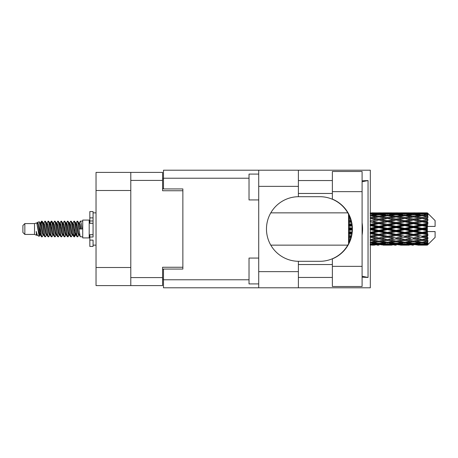 <?xml version="1.0" encoding="UTF-8"?>
<svg xmlns="http://www.w3.org/2000/svg" width="458" height="458" viewBox="0 0 458 458"><rect width="100%" height="100%" fill="white"/><g stroke="black" fill="none" stroke-linecap="round" stroke-linejoin="round"><path stroke-width="0.69" d="M130.793 190.494L96.037 190.494L96.037 172.403L162.584 172.403L162.584 190.751L182.868 190.751L182.868 188.942L182.868 269.058L163.489 269.058L163.489 279.781L249.026 279.781M182.868 269.058L182.868 267.249L162.584 267.249L162.584 285.597L96.037 285.597L96.037 267.506L130.793 267.506M96.037 190.494L96.037 267.506M130.793 285.597L130.793 172.403M163.489 279.134L162.584 279.134M162.584 178.866L163.489 178.866M332.371 266.344L332.371 258.879A32.306 32.306 0 0 0 332.371 199.121L332.371 171.498L362.095 171.498L362.095 286.502L332.371 286.502L332.371 266.344L362.095 266.344M332.371 180.544L298.387 180.544M332.371 193.465L298.387 193.465M332.371 264.535L298.387 264.535M332.371 277.456L298.387 277.456M258.718 283.914L249.026 283.914L249.026 258.072L258.718 258.072M258.718 199.928L249.026 199.928L249.026 174.086L258.718 174.086M258.718 271.64L298.387 271.64L298.387 287.796L258.718 287.796L258.718 170.204L298.387 170.204L298.387 186.36L258.718 186.36M298.387 271.64L298.387 261.3A32.306 32.306 0 0 1 266.47 229A32.306 32.306 0 0 1 298.387 196.7L298.387 186.36M362.095 180.818L368.043 180.544L368.043 277.456L362.095 276.26M362.095 277.182L368.043 277.456M298.387 287.796L370.327 287.796L370.327 170.204L298.387 170.204M182.868 188.942L163.489 188.942L163.489 170.204L258.718 170.204M258.718 287.796L163.489 287.796L163.489 279.781M298.387 196.7A32.306 32.306 0 0 1 298.776 196.694L319.804 196.694A32.306 32.306 0 0 1 352.105 229A32.306 32.306 0 0 1 319.804 261.306L298.776 261.306A32.306 32.306 0 0 1 298.387 261.3M362.095 235.177A40.058 40.058 0 0 0 362.095 222.823M368.043 180.544L362.095 181.74M24.841 234.427L24.841 223.573L22.9 225.513L22.9 232.487L24.841 234.427L34.527 234.427L36.548 235.263L36.915 234.88L36.623 235.131L37.43 235.131M24.841 223.573L34.527 223.573L34.527 234.427M82.726 229L82.726 237.914L89.19 237.914L89.19 220.086L82.726 220.086L82.726 229M34.527 223.573L36.777 222.886L39.153 236.339L37.447 235.401L36.234 231.445L36.548 235.263M39.474 231.479L39.05 233.374M39.153 236.339L40.659 233.345M37.802 222.216L39.348 221.786L40.459 229L40.459 232.017L37.802 222.216L37.132 223.12L37.43 222.869L38.237 224.66L39.852 233.34L40.367 234.88L40.922 234.925M72.152 222.869L72.965 222.869L73.973 221.117L74.78 223.424L76.973 236.683L77.831 236.683L79.022 234.668M73.973 221.117L74.602 221.317L75.181 223.424L76.801 234.576L77.608 236.883M75.788 223.332L77.202 221.117L78.009 223.424L80.207 236.683L82.726 236.883M79.131 223.12L80.431 221.117L81.238 223.424L82.051 229L79.223 229L77.831 221.317L79.423 224.66L80.23 229M40.459 232.017L41.667 236.883L42.302 236.683L43.487 234.668M40.459 229L41.266 234.576L42.073 236.883M40.659 224.655L41.667 221.117L42.474 223.424L44.672 236.683L45.531 236.683L46.607 234.88M41.667 221.117L42.302 221.317L42.88 223.424L44.495 234.576L45.302 236.883M43.081 222.869L43.888 222.869L44.901 221.117L45.708 223.424L47.901 236.683L48.76 236.683L49.945 234.668M48.989 234.273L49.309 232.235M44.901 221.117L45.531 221.317L46.109 223.424L47.724 234.576L48.531 236.883M49.275 234.925L49.544 233.345M46.31 222.869L47.117 222.869L48.13 221.117L48.937 223.424L51.13 236.683L51.989 236.683L53.065 234.88M48.13 221.117L48.76 221.317L49.338 223.424L50.958 234.576L51.765 236.883M50.346 224.655L51.359 221.117L52.166 223.424L54.365 236.683L55.223 236.683L56.408 234.668M55.447 234.273L55.767 232.235M51.359 221.117L51.989 221.317L52.573 223.424L54.187 234.576L54.994 236.883M55.739 234.925L56.002 233.345M53.288 223.12L54.588 221.117L55.395 223.424L57.593 236.683L58.452 236.683L59.637 234.668M58.681 234.273L59.002 232.235M54.588 221.117L55.223 221.317L55.802 223.424L57.416 234.576L58.223 236.883M58.968 234.925L59.237 233.345M56.408 223.332L57.822 221.117L58.63 223.424L60.822 236.683L61.681 236.683L62.757 234.88M57.822 221.117L58.452 221.317L59.03 223.424L60.645 234.576L61.452 236.883M59.231 222.869L60.044 222.869L61.051 221.117L61.859 223.424L64.051 236.683L64.91 236.683L66.095 234.668M65.139 234.273L65.46 232.235M61.051 221.117L61.681 221.317L62.259 223.424L63.88 234.576L64.687 236.883M65.425 234.925L65.694 233.345M62.975 223.12L64.28 221.117L65.088 223.424L67.286 236.683L68.145 236.683L68.929 233.345M68.368 234.273L68.689 232.235M64.28 221.117L64.91 221.317L65.494 223.424L67.108 234.576L67.916 236.883M66.095 223.332L67.509 221.117L68.316 223.424L70.515 236.683L71.374 236.683L72.45 234.88M67.509 221.117L68.145 221.317L68.723 223.424L70.337 234.576L71.145 236.883M69.33 223.332L70.744 221.117L71.551 223.424L73.744 236.683L74.602 236.683L75.387 233.345M74.173 236.723L75.152 232.235M70.744 221.117L71.374 221.317L71.952 223.424L73.566 234.576L74.373 236.883M40.894 225.765L41.873 221.277M50.58 225.765L50.907 223.727M56.809 224.655L57.078 223.075M57.044 225.765L57.364 223.727M60.038 224.655L60.307 223.075M60.273 225.765L60.593 223.727M66.502 224.655L66.771 223.075M66.736 225.765L67.057 223.727M69.731 224.655L70 223.075M69.965 225.765L70.286 223.727M76.194 224.655L76.457 223.075M76.429 225.765L76.749 223.727M77.202 221.117L77.831 221.317M424.812 229L427.348 228.405L427.348 229.595L424.812 229L422.11 229L396.136 234.708L370.167 239.614L372.869 240.055L378.829 239.002L384.777 240.055L378.829 241.034L370.327 239.643M407.505 229L413.454 227.603L419.413 229L413.454 230.397L407.505 229L404.803 229L370.167 236.471L372.869 236.78L378.829 235.532L384.777 236.78L378.829 237.977L372.869 236.78M390.193 229L396.136 227.603L402.095 229L396.136 230.397L390.193 229L387.485 229L370.167 232.859L372.869 233.019L378.829 231.651L384.777 233.019L378.829 234.353L372.869 233.019M372.869 229L378.829 227.603L384.777 229L378.829 230.397L372.869 229L370.167 229L378.829 227.059L376.127 226.973L370.167 228.365M348.527 243.77L348.527 244.24M349.019 242.78L348.527 242.837L348.704 243.433M349.454 241.818L348.527 241.687L348.527 242.431L349.145 242.511M350.467 239.156L348.527 238.801L348.527 239.774L350.152 240.055L348.527 240.33L348.527 241.2L349.792 241.005M351.36 235.904L348.527 235.298L348.527 236.442L350.152 236.78L348.527 237.112L348.527 238.183L350.908 237.719M351.95 232.189L348.527 231.399L348.527 232.647L350.152 233.019L348.527 233.385L348.527 234.593L351.733 233.878M352.093 228.187L348.527 227.351L348.527 228.616L350.152 229L348.527 229.384L348.527 230.649L352.093 229.813M351.733 224.122L348.527 223.407L348.527 224.615L350.152 224.981L348.527 225.353L348.527 226.601L351.95 225.811M350.908 220.281L348.527 219.817L348.527 220.888L350.152 221.22L348.527 221.558L348.527 222.703L351.36 222.096M349.792 216.995L348.527 216.8L348.527 217.67L350.152 217.945L348.527 218.226L348.527 219.199L350.467 218.844M349.145 215.489L348.527 215.569L348.527 216.313L349.454 216.182M348.704 214.567L348.527 215.163L349.019 215.22M348.527 213.754L348.527 214.224M427.348 212.856L427.995 213.497L427.348 212.856L424.812 212.878L427.348 212.856M427.348 213.102L422.11 213.457L416.162 213.136L427.348 213.102L427.995 213.663L427.348 212.93M427.348 213.468L427.348 213.834L424.812 213.64L427.348 213.468L427.995 213.897L427.348 213.165M427.348 214.315L422.11 215.031L416.162 214.384L422.11 213.846L427.348 214.315L427.995 214.716L427.348 213.834M427.348 215.054L427.348 215.689L424.812 215.363L427.995 215.249L427.348 214.459M427.348 216.445L422.11 217.487L416.162 216.554L422.11 215.712L427.995 216.663L427.348 215.689M427.348 217.516L427.348 218.386L424.812 217.945L427.995 217.458L427.348 216.663M427.348 219.371L422.11 220.67L416.162 219.508L422.11 218.414L427.995 219.388L427.348 218.386M427.348 220.704L427.348 221.746L424.812 221.22L427.995 220.401L427.348 219.645M427.348 222.897L427.348 223.212L422.11 224.374L416.162 223.052L422.11 221.781L427.348 222.897L427.995 222.714L427.348 221.746M427.348 224.409L427.348 225.559L424.812 224.981L427.348 224.409L427.995 223.876L427.348 223.212M427.348 226.807L427.348 227.145L422.11 228.365L416.162 226.973L422.11 225.599L427.348 226.807L427.348 226.418L427.978 226.418L427.348 225.559M427.978 226.418L435.1 226.418L435.1 220.601L427.703 213.205M427.348 228.405L427.348 227.145M427.348 230.855L427.348 231.193L422.11 232.401L416.162 231.027L422.11 229.635L427.348 230.855L427.348 229.595M427.703 244.795L435.1 237.399L435.1 231.582L427.348 231.582L427.348 231.193M427.348 232.441L427.348 233.591L424.812 233.019L427.348 232.441L427.978 231.582M427.348 234.788L427.348 235.103L422.11 236.219L416.162 234.948L422.11 233.626L427.348 234.788L427.995 234.124L427.348 233.591M427.348 236.254L427.348 237.296L424.812 236.78L427.348 236.254L427.995 235.286L427.348 235.103M427.348 238.355L422.11 239.586L416.162 238.492L422.11 237.33L427.348 238.355L427.995 237.599L427.348 237.296M427.348 239.614L427.348 240.484L424.812 240.055L427.348 239.614L427.995 238.612L427.348 238.629M427.348 241.337L422.11 242.288L416.162 241.446L422.11 240.513L427.348 241.337L427.995 240.542L427.348 240.484M427.348 242.311L427.348 242.946L424.812 242.637L427.348 242.311L427.995 241.337L427.348 241.555M427.348 243.541L422.11 244.154L416.162 243.616L422.11 242.969L427.348 243.541L427.995 242.751L427.348 242.946M427.348 244.166L427.348 244.532L424.812 244.36L427.348 244.166L427.995 243.284L427.348 243.685M417.788 245.139L422.11 245.15L416.162 244.864L422.11 244.543L427.348 244.835L427.995 244.103L427.348 244.532M427.348 244.835L422.11 245.07M427.348 245.07L424.812 245.122L427.348 245.07L427.995 244.337L427.348 244.898M427.995 244.503L427.348 245.144L427.995 244.503M371.793 245.15L374.495 245.139M383.151 245.139L391.819 245.139M378.829 245.15L377.203 245.15M370.167 244.543L376.127 244.864L370.167 245.07M377.066 244.635L376.127 244.864M372.411 245.007L372.869 245.122M378.829 244.973L378.829 244.229M385.235 245.007L384.777 245.122M387.485 245.15L381.525 244.864L387.485 244.543L393.439 244.864L387.485 245.07M400.469 245.139L409.126 245.139M396.136 245.15L394.515 245.15M378.829 244.732L372.869 244.36L378.829 243.874L384.777 244.36L378.829 244.732M370.167 242.969L376.127 243.616L370.167 244.154M377.873 243.227L376.127 243.616M371.507 244.04L372.869 244.36M378.829 243.874L378.829 243.032M386.14 244.04L384.777 244.36M380.592 244.635L381.525 244.864M387.485 244.543L387.485 243.748M394.378 244.635L393.439 244.864M389.735 245.007L390.193 245.122M396.136 244.973L396.136 244.229M402.553 245.007L402.095 245.122M404.803 245.15L398.844 244.864L404.803 244.543L410.746 244.864L404.803 245.07M422.11 245.15L426.438 245.139M413.454 245.15L411.828 245.15M396.136 244.732L390.193 244.36L396.136 243.874L402.095 244.36L396.136 244.732M387.485 244.154L381.525 243.616L387.485 242.969L393.439 243.616L387.485 244.154M378.829 243.335L372.869 242.637L378.829 241.841L384.777 242.637L378.829 243.335M370.167 240.513L376.127 241.446L370.167 242.288M378.829 241.841L378.829 240.948L376.127 241.446M370.762 242.208L372.869 242.637M386.884 242.208L384.777 242.637M379.785 243.227L381.525 243.616M387.485 242.969L387.485 242.093M395.185 243.227L393.439 243.616M388.825 244.04L390.193 244.36M396.136 243.874L396.136 243.032M403.464 244.04L402.095 244.36M397.899 244.635L398.844 244.864M404.803 244.543L404.803 243.748M411.69 244.635L410.746 244.864M407.048 245.007L407.505 245.122M413.454 244.973L413.454 244.229M419.871 245.007L419.413 245.122M413.454 244.732L407.505 244.36L413.454 243.874L419.413 244.36L413.454 244.732M404.803 244.154L398.844 243.616L404.803 242.969L410.746 243.616L404.803 244.154M396.136 243.335L390.193 242.637L396.136 241.841L402.095 242.637L396.136 243.335M387.485 242.288L381.525 241.446L387.485 240.513L393.439 241.446L387.485 242.288M370.167 237.33L376.127 238.492L370.167 239.586M351.149 236.803L348.527 237.307M351.183 236.66L350.152 236.78M378.829 239.002L378.829 238.114L376.127 238.492M387.485 240.513L387.485 239.614L384.777 240.055L387.485 239.614L390.193 240.055L396.136 239.002L402.095 240.055L396.136 241.034L378.829 238.114L381.525 238.492L387.485 237.33L393.439 238.492L387.485 239.586L381.525 238.492M378.829 240.948L381.525 241.446M396.136 241.841L396.136 240.948L393.439 241.446M388.081 242.208L390.193 242.637M404.202 242.208L402.095 242.637M397.092 243.227L398.844 243.616M404.803 242.969L404.803 242.093M412.498 243.227L410.746 243.616M406.143 244.04L407.505 244.36M413.454 243.874L413.454 243.032M420.776 244.04L419.413 244.36M415.223 244.635L416.162 244.864M422.11 244.543L422.11 243.748M424.354 245.007L424.812 245.122M413.454 243.335L407.505 242.637L413.454 241.841L419.413 242.637L413.454 243.335M404.803 242.288L398.844 241.446L404.803 240.513L410.746 241.446L404.803 242.288M370.167 233.626L376.127 234.948L370.167 236.219M351.847 233.076L348.527 233.792M351.87 232.91L350.152 233.019M378.829 235.532L378.829 234.708L376.127 234.948M378.829 237.977L370.167 236.471M387.485 237.33L387.485 236.471L384.777 236.78M387.485 239.586L393.439 238.492M396.136 239.002L396.136 238.114L398.844 238.492L404.803 237.33L410.746 238.492L404.803 239.586L398.844 238.492M404.803 240.513L404.803 239.614L402.095 240.055L404.803 239.614L407.505 240.055L413.454 239.002L419.413 240.055L413.454 241.034L387.485 236.471L390.193 236.78L396.136 235.532L402.095 236.78L396.136 237.977L390.193 236.78M396.136 240.948L398.844 241.446M413.454 241.841L413.454 240.948L410.746 241.446M405.399 242.208L407.505 242.637M421.515 242.208L419.413 242.637M414.41 243.227L416.162 243.616M422.11 242.969L422.11 242.093M423.45 244.04L424.812 244.36M387.485 236.219L381.525 234.948L387.485 233.626L393.439 234.948L387.485 236.471L378.829 234.708L381.525 234.948M370.167 229.635L376.127 231.027L370.167 232.401M352.105 229.172L348.527 229.973M352.105 229L350.152 229M378.829 231.651L378.829 230.941L376.127 231.027M378.829 234.353L378.829 234.708L370.167 232.859M387.485 233.626L387.485 232.859L384.777 233.019M396.136 235.532L396.136 234.708L393.439 234.948M396.136 237.977L402.095 236.78M404.803 237.33L404.803 236.471L407.505 236.78L413.454 235.532L419.413 236.78L413.454 237.977L407.505 236.78M404.803 239.586L410.746 238.492M413.454 239.002L413.454 238.114L416.162 238.492M422.11 240.513L422.11 239.614L419.952 239.963L422.11 239.614L424.812 240.055L396.136 234.708L398.844 234.948L404.803 233.626L410.746 234.948L404.803 236.219L398.844 234.948M413.454 240.948L416.162 241.446M422.711 242.208L424.812 242.637M396.136 234.353L390.193 233.019L396.136 231.651L402.095 233.019L396.136 234.353L396.136 234.708L387.485 232.859L390.193 233.019M387.485 232.401L381.525 231.027L387.485 229.635L393.439 231.027L387.485 232.401L387.485 232.859L378.829 230.941L381.525 231.027M370.167 225.599L376.127 226.973M351.899 225.353L348.527 226.097M351.87 225.09L350.152 224.981M378.829 227.603L378.829 227.059L381.525 226.973L387.485 225.599L393.439 226.973L387.485 228.365L381.525 226.973M378.829 230.397L378.829 230.941L370.167 229M387.485 229.635L387.485 229L384.777 229M396.136 231.651L396.136 230.941L393.439 231.027M404.803 233.626L404.803 232.859L402.095 233.019M404.803 236.219L413.454 234.708L410.746 234.948M413.454 235.532L413.454 234.708L416.162 234.948M413.454 237.977L419.413 236.78M422.11 237.33L422.11 236.471L424.812 236.78M422.11 239.586L427.995 238.612M413.454 234.353L407.505 233.019L413.454 231.651L419.413 233.019L413.454 234.353L413.454 234.708L404.803 232.859L407.505 233.019M404.803 232.401L398.844 231.027L404.803 229.635L410.746 231.027L404.803 232.401L404.803 232.859L396.136 230.941L398.844 231.027M378.829 226.349L372.869 224.981L378.829 223.647L384.777 224.981L378.829 226.349L378.829 227.059L370.167 225.141L372.869 224.981M370.167 221.781L376.127 223.052L370.167 224.374M351.303 221.838L348.527 222.399M351.183 221.34L350.152 221.22M378.829 223.647L378.829 223.292L370.167 225.141M378.829 222.468L372.869 221.22L378.829 220.023L384.777 221.22L378.829 222.468L378.829 223.292L376.127 223.052M387.485 225.599L387.485 225.141L378.829 227.059L387.485 229L387.485 228.365M387.485 224.374L381.525 223.052L387.485 221.781L393.439 223.052L387.485 224.374L387.485 225.141L384.777 224.981M396.136 227.603L396.136 227.059L387.485 229L396.136 230.941L396.136 230.397M396.136 226.349L390.193 224.981L396.136 223.647L402.095 224.981L396.136 226.349L396.136 227.059L393.439 226.973M404.803 229.635L404.803 229L402.095 229M413.454 231.651L413.454 230.941L410.746 231.027M422.11 233.626L422.11 232.859L413.454 234.708L422.11 236.219M422.11 232.401L422.11 232.859L419.413 233.019M427.995 235.286L422.11 236.471L427.995 237.599M404.803 228.365L398.844 226.973L404.803 225.599L410.746 226.973L404.803 228.365L404.803 229L396.136 227.059L398.844 226.973M370.167 218.414L376.127 219.508L370.167 220.67M350.45 218.787L348.527 219.119M378.829 220.023L372.869 221.22M378.829 218.998L372.869 217.945L378.829 216.966L384.777 217.945L378.829 218.998L378.829 219.886L376.127 219.508M387.485 221.781L378.829 223.292L381.525 223.052M387.485 220.67L381.525 219.508L387.485 218.414L393.439 219.508L387.485 220.67L387.485 221.529L384.777 221.22M396.136 223.647L396.136 223.292L387.485 225.141L390.193 224.981M396.136 222.468L390.193 221.22L396.136 220.023L402.095 221.22L396.136 222.468L396.136 223.292L393.439 223.052M404.803 225.599L404.803 225.141L396.136 227.059L370.167 221.529M404.803 224.374L398.844 223.052L404.803 221.781L410.746 223.052L404.803 224.374L404.803 225.141L402.095 224.981M413.454 227.603L413.454 227.059L404.803 229L413.454 230.941L416.162 231.027M413.454 226.349L407.505 224.981L413.454 223.647L419.413 224.981L413.454 226.349L413.454 227.059L410.746 226.973M413.454 230.397L413.454 230.941L422.11 232.859L424.812 233.019M422.11 229.635L422.11 229L419.413 229M427.892 231.582L422.11 232.859L427.995 234.124M370.167 215.712L376.127 216.554L370.167 217.487M387.485 218.414L378.829 219.886L370.167 218.386L372.869 217.945L370.327 218.357M378.829 216.159L372.869 215.363L378.829 214.665L384.777 215.363L378.829 216.159L378.829 217.052L376.127 216.554M396.136 220.023L384.777 217.945L387.485 218.386L396.136 216.966L402.095 217.945L396.136 218.998L390.193 217.945L387.485 218.386L387.485 217.487L381.525 216.554L387.485 215.712L393.439 216.554L387.485 217.487M396.136 218.998L396.136 219.886L387.485 221.529L378.829 219.886L381.525 219.508M404.803 218.414L410.746 219.508L404.803 220.67L398.844 219.508L404.803 218.386L396.136 219.886L393.439 219.508M404.803 221.781L396.136 223.292L387.485 221.529L390.193 221.22M404.803 220.67L404.803 221.529L402.095 221.22M413.454 223.647L413.454 223.292L404.803 225.141L396.136 223.292L398.844 223.052M413.454 222.468L407.505 221.22L413.454 220.023L419.413 221.22L413.454 222.468L413.454 223.292L410.746 223.052M422.11 225.599L422.11 225.141L413.454 227.059L404.803 225.141L407.505 224.981M422.11 224.374L422.11 225.141L419.413 224.981M422.11 228.365L422.11 229L413.454 227.059L416.162 226.973M427.348 227.821L422.11 229L427.348 230.179M370.167 213.846L376.127 214.384L370.167 215.031M377.873 214.773L376.127 214.384M370.762 215.792L372.869 215.363M386.884 215.792L384.777 215.363M378.829 217.052L381.525 216.554M396.136 216.159L390.193 215.363L396.136 214.665L402.095 215.363L396.136 216.159L396.136 217.052L393.439 216.554M413.454 220.023L402.095 217.945L404.803 218.386L413.454 216.966L419.413 217.945L413.454 218.998L407.505 217.945L404.803 218.386L404.803 217.487L398.844 216.554L404.803 215.712L410.746 216.554L404.803 217.487M413.454 218.998L413.454 219.886L404.803 221.529L396.136 219.886L398.844 219.508M422.11 218.414L413.454 219.886L410.746 219.508M422.11 221.781L413.454 223.292L404.803 221.529L407.505 221.22M422.11 220.67L422.11 221.529L419.413 221.22M427.995 223.876L422.11 225.141L413.454 223.292L416.162 223.052M427.892 226.418L422.11 225.141L424.812 224.981M387.485 215.031L381.525 214.384L387.485 213.846L393.439 214.384L387.485 215.031L387.485 215.907M378.829 214.126L372.869 213.64L378.829 213.268L384.777 213.64L378.829 214.126L378.829 214.968M370.167 212.93L376.127 213.136L370.167 213.457M377.066 213.365L376.127 213.136M371.507 213.96L372.869 213.64M386.14 213.96L384.777 213.64M379.785 214.773L381.525 214.384M395.185 214.773L393.439 214.384M388.081 215.792L390.193 215.363M404.202 215.792L402.095 215.363M396.136 217.052L398.844 216.554M413.454 216.159L407.505 215.363L413.454 214.665L419.413 215.363L413.454 216.159L413.454 217.052L410.746 216.554M427.995 219.388L419.413 217.945L422.11 218.386L424.274 218.037L422.11 218.386L422.11 217.487M427.995 220.401L422.11 221.529L413.454 219.886L416.162 219.508M427.995 222.714L422.11 221.529L424.812 221.22M404.803 215.031L398.844 214.384L404.803 213.846L410.746 214.384L404.803 215.031L404.803 215.907M396.136 214.126L390.193 213.64L396.136 213.268L402.095 213.64L396.136 214.126L396.136 214.968M387.485 213.457L381.525 213.136L393.439 213.136L387.485 213.457L387.485 214.252M378.829 213.027L372.869 212.878L384.777 212.878L378.829 213.027L378.829 213.772M378.829 212.85L380.455 212.85M374.495 212.861L371.793 212.85M372.411 212.993L372.869 212.878M385.235 212.993L384.777 212.878M380.592 213.365L381.525 213.136M394.378 213.365L393.439 213.136M388.825 213.96L390.193 213.64M403.464 213.96L402.095 213.64M397.092 214.773L398.844 214.384M412.498 214.773L410.746 214.384M405.399 215.792L407.505 215.363M421.515 215.792L419.413 215.363M413.454 217.052L416.162 216.554M413.454 214.126L407.505 213.64L413.454 213.268L419.413 213.64L413.454 214.126L413.454 214.968M404.803 213.457L398.844 213.136L410.746 213.136L404.803 213.457L404.803 214.252M396.136 213.027L390.193 212.878L402.095 212.878L396.136 213.027L396.136 213.772M396.136 212.85L397.762 212.85M391.819 212.861L383.151 212.861M389.735 212.993L390.193 212.878M402.553 212.993L402.095 212.878M397.899 213.365L398.844 213.136M411.69 213.365L410.746 213.136M406.143 213.96L407.505 213.64M420.776 213.96L419.413 213.64M414.41 214.773L416.162 214.384M422.11 215.031L422.11 215.907M422.711 215.792L424.812 215.363M413.454 213.027L407.505 212.878L419.413 212.878L413.454 213.027L413.454 213.772M413.454 212.85L415.08 212.85M409.126 212.861L400.469 212.861M407.048 212.993L407.505 212.878M419.871 212.993L419.413 212.878M415.223 213.365L416.162 213.136M422.11 213.457L422.11 214.252M423.45 213.96L424.812 213.64M426.438 212.861L417.788 212.861M424.354 212.993L424.812 212.878M36.234 234.708L36.623 235.131M39.691 222.949L40.144 223.12L40.659 224.66L42.273 233.34L43.081 235.131L43.373 234.88M45.531 221.317L47.117 224.66L48.737 233.34L49.544 235.131L49.836 234.88M51.159 229L51.559 226.653M51.989 221.317L53.58 224.66L55.195 233.34L56.002 235.131L56.809 235.131M58.452 221.317L60.044 224.66L61.658 233.34L62.465 235.131L63.273 235.131M64.08 229L64.481 226.653M64.91 221.317L66.502 224.66L68.116 233.34L68.923 235.131L69.33 234.668M71.374 221.317L72.965 224.66L74.58 233.34L75.387 235.131L76.194 233.345M36.234 231.445L37.447 235.401M40.252 223.332L40.659 222.869L41.466 224.66L43.081 233.34L44.672 236.683M47.117 222.869L47.93 224.66L49.544 233.34L51.13 236.683M52.773 222.869L53.58 222.869L54.388 224.66L56.002 233.34L57.593 236.683M60.044 222.869L60.851 224.66L62.465 233.34L64.051 236.683M64.481 231.347L64.887 229M66.21 223.12L66.502 222.869L67.309 224.66L68.923 233.34L70.515 236.683M72.965 222.869L73.772 224.66L75.387 233.34L76.973 236.683M78.616 222.869L79.423 222.869L80.23 224.66L81.037 229M36.777 222.886L39.044 233.34L39.852 235.131L40.144 234.88M42.302 221.317L43.888 224.66L45.502 233.34L46.31 235.131L47.117 235.131M49.544 224.655L50.351 222.869L49.544 222.869L50.351 224.66L51.966 233.34L52.773 235.131L53.58 235.131M55.223 221.317L56.809 224.66L58.424 233.34L59.231 235.131L59.529 234.88M60.851 229L61.252 226.653M61.681 221.317L63.273 224.66L64.887 233.34L65.694 235.131L65.986 234.88M68.145 221.317L69.731 224.66L71.345 233.34L72.152 235.131L72.965 235.131M75.902 223.12L76.194 222.869L75.387 222.869L76.194 224.66L77.808 233.34L78.616 235.131L78.908 234.88M43.888 222.869L44.695 224.66L46.31 233.34L47.901 236.683M50.351 222.869L51.159 224.66L52.773 233.34L54.365 236.683M56.517 223.12L56.809 222.869L57.616 224.66L59.231 233.34L60.822 236.683M62.465 222.869L63.273 222.869L64.08 224.66L65.694 233.34L67.286 236.683M68.923 222.869L69.731 222.869L70.538 224.66L72.152 233.34L73.744 236.683M74.173 231.347L74.58 229M76.194 222.869L77.001 224.66L78.616 233.34L80.207 236.683M348.527 214.55L348.527 215.415M348.527 216.8L348.527 217.699M348.527 219.817L348.527 220.888M351.149 221.197L348.527 220.693M348.527 223.407L348.527 224.615M351.847 224.924L348.527 224.208M348.527 227.351L348.527 228.616M352.105 228.828L348.527 228.027M348.527 231.399L348.527 232.647M351.899 232.647L348.527 231.903M348.527 235.298L348.527 236.442M351.303 236.162L348.527 235.601M348.527 238.801L348.527 239.774M350.45 239.213L348.527 238.881M348.527 241.687L348.527 242.431M93.066 234.708L89.837 234.708L89.837 237.009L93.066 237.009L93.066 217.882L89.837 217.882L89.837 211.556L93.066 211.556L93.066 220.991L89.837 220.991L89.837 223.292L93.066 223.292M89.837 237.009L89.837 246.444L93.066 246.444L93.066 240.118L89.837 240.118M89.837 217.882L89.837 220.991M130.793 277.588L162.584 277.588M162.584 180.412L130.793 180.412M162.584 269.447L163.489 269.447M163.489 188.553L162.584 188.553M249.026 178.219L163.489 178.219M332.371 191.656L362.095 191.656M93.066 223.264L89.837 223.264M93.066 234.736L89.837 234.736M89.19 235.784L89.837 235.784M270.798 245.15L347.777 245.15M270.798 212.85L347.777 212.85M385.854 245.15L389.111 245.15M403.177 245.15L406.429 245.15M420.49 245.15L423.736 245.15M385.854 212.85L389.111 212.85M403.177 212.85L406.429 212.85M420.49 212.85L423.736 212.85M80.431 221.117L82.726 221.117M89.19 222.216L89.837 222.216M39.348 221.786L40.144 223.12M68.145 236.683L69.221 234.88M74.602 236.683L75.679 234.88M39.852 222.869L40.659 222.869M43.081 235.131L43.888 235.131M49.544 235.131L50.351 235.131M65.694 222.869L66.502 222.869M68.923 235.131L69.731 235.131M75.387 235.131L76.194 235.131M40.367 223.12L41.443 221.317M48.76 221.317L49.836 223.12M74.602 221.317L75.679 223.12M36.623 222.869L37.43 222.869M39.852 235.131L40.659 235.131M56.002 222.869L56.809 222.869M59.231 235.131L60.044 235.131M65.694 235.131L66.502 235.131M78.616 235.131L79.423 235.131M40.367 234.88L41.443 236.683M50.054 223.12L51.13 221.317M93.066 245.15L96.037 245.15M93.066 212.85L96.037 212.85"/></g></svg>
